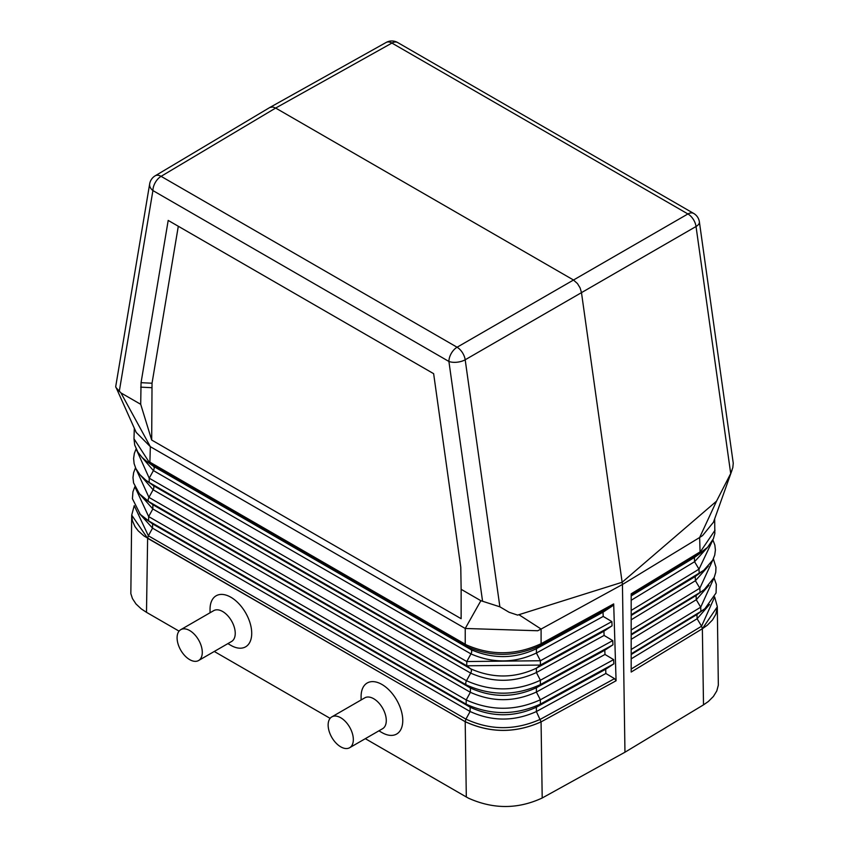 <?xml version="1.0" encoding="UTF-8"?>
<svg xmlns="http://www.w3.org/2000/svg" width="849" height="849" viewBox="0 0 849 849"><rect width="100%" height="100%" fill="white"/><g stroke="black" fill="none" stroke-linecap="round" stroke-linejoin="round"><path stroke-width="1.27" d="M148.713 461.485L149.466 463.278L146.431 461.187L142.197 457.515L137.952 452.294L134.715 445.078L133.993 438.795L148.713 461.485L149.891 462.164L150.347 446.68L136.18 432.385L115.697 386.666L149.668 183.883A11.653 11.653 0 0 1 155.187 175.807A11.653 6.718 59.2 0 1 161.087 176.337L275.66 108.056L573.34 279.915L577.458 283.566L580.09 287.875L581.459 292.459L622.137 582.265L517.625 615.101L509.113 612.278L499.87 606.812L465.188 359.774L696.031 226.503L730.702 473.54L732.804 467.65L733.26 463.278L699.385 221.886A11.653 5.455 172 0 1 696.031 226.503A11.653 6.834 60.1 0 0 687.913 213.959A11.653 6.728 -60 0 1 693.665 213.417L397.672 42.535A11.653 11.653 0 0 0 386.168 42.45A11.653 6.739 60.8 0 1 391.92 43.066A11.653 6.728 -60 0 1 397.672 42.535M115.889 387.462L120.961 392.917L150.347 446.68L465.231 628.472L480.874 600.71L461.134 589.312L460.774 567.228L433.637 373.677L168.198 220.422L141.051 382.676L152.035 383.228L178.301 226.258L433.637 373.677M120.961 392.917L140.701 404.304L141.051 382.676M499.87 606.812L480.874 600.71M614.538 678.648L540.378 719.283C515.279 730.49 490.467 730.437 465.921 719.124L465.199 721.65C490.244 733.196 515.534 733.26 541.068 721.862L536.388 711.547L605.868 673.48L614.538 678.648L616.077 680.771L613.689 603.915L612.352 606.016L603.013 612.203L603.215 616.427L611.864 621.585L612.065 625.809L603.904 631.221L604.095 635.445L612.755 640.602L612.946 644.826L604.785 650.238L604.987 654.462L613.636 659.62L613.838 663.844L605.677 669.256L605.868 673.48M613.689 603.915L541.1 643.701C515.969 655.332 491.083 655.736 466.441 644.922L465.231 644.221L465.231 628.472L537.725 630.754L541.1 629.045L519.365 614.994M466.441 644.922L467.024 646.62C491.369 657.306 515.852 656.903 540.473 645.41L541.1 643.701L541.1 629.045L622.444 584.483L622.137 582.265L716.514 501.175L730.702 473.54M152.035 383.228L151.684 440.037L461.134 618.698L461.134 589.312M151.684 440.037L140.701 404.304M146.431 461.187L153.467 466.313L471.025 649.655L467.024 646.62L150.56 463.904L153.467 466.313A3.884 2.239 -60 0 1 153.404 470.579L149.233 478.199L149.169 482.465L145.848 480.194L153.181 485.511L470.739 668.853L466.727 665.796L149.169 482.465L153.181 485.511A3.884 2.239 -60 0 1 153.117 489.777L148.936 497.387A3.884 2.239 -60 0 0 148.872 501.653L152.894 504.709L152.831 508.965L148.649 516.585L148.586 520.851L466.143 704.192L470.166 707.238L470.102 711.504L465.921 719.124L148.363 535.783L147.62 538.298L131.712 515.141L132.37 520.67L135.002 526.635L138.217 530.858L144.086 536.037L465.199 721.703C490.223 733.239 515.513 733.303 541.068 721.883L542.203 797.996L624.96 752.214L622.444 584.483L699.64 537.513L716.514 501.175M179.065 631.136L146.495 612.331L147.62 538.298L465.199 721.65L466.313 796.978L468.499 798.187C493.343 809.33 517.911 809.267 542.203 797.996M227.861 643.616L230.886 645.367A29.471 17.012 -120 0 0 251.718 633.333A29.471 17.012 -120 0 0 230.886 597.25A29.471 17.012 -120 0 0 210.043 609.274L210.043 612.766M361.101 699.969L361.101 696.488A29.471 17.012 60 0 1 381.933 684.453A29.471 17.012 60 0 1 402.766 720.546A29.471 17.012 60 0 1 381.933 732.57L378.909 730.83M466.313 796.978L365.325 738.672M330.112 718.35L214.277 651.47M353.333 739.575A17.818 10.284 60 0 1 349.639 747.725A17.818 10.284 60 0 1 335.917 742.949A17.818 10.284 60 0 1 328.139 725.025A17.818 10.284 60 0 1 331.832 716.874A17.818 10.284 60 0 1 345.554 721.639A17.818 10.284 60 0 1 353.333 739.575M331.832 716.874L364.783 697.846A17.818 10.284 60 0 1 378.516 702.611A17.818 10.284 60 0 1 386.284 720.546A17.818 10.284 60 0 1 382.602 728.697L349.639 747.725M178.301 226.258L168.198 220.422M134.397 506.004L148.363 535.783L152.544 528.163L470.102 711.504C492.091 721.544 514.197 721.565 536.388 711.547L536.388 707.217L540.378 704.097L540.378 699.756L536.398 692.041L604.987 654.462M141.422 456.709L153.404 470.579L470.962 653.921C493.142 663.525 514.961 663.218 536.419 653.019L536.419 648.689C515.014 658.898 493.216 659.227 471.025 649.655A3.884 2.239 -60 0 1 470.962 653.921L466.791 661.541L540.399 660.745L536.419 653.019L603.215 616.427M140.807 475.673L153.117 489.777L470.675 673.119C492.791 682.861 514.706 682.67 536.409 672.535L536.409 668.195C514.759 678.351 492.866 678.563 470.739 668.853A3.884 2.239 -60 0 1 470.675 673.119L466.494 680.728C491.274 691.744 515.905 691.585 540.389 680.251L536.409 672.535L604.095 635.445M135.5 467.778L133.622 472.702L132.975 477.605L133.59 482.954L139.438 493.821L148.872 501.653L466.43 684.994A3.884 2.239 -60 0 1 466.494 680.728L148.936 497.387L135.66 468.139M145.264 499.201L152.894 504.709L470.452 688.04C492.516 697.91 514.505 697.793 536.398 687.701L540.389 684.591C515.852 695.904 491.2 696.042 466.43 684.994L470.452 688.04L470.388 692.306L466.207 699.926C490.924 711.091 515.651 711.038 540.378 699.756L613.636 659.62M613.838 663.844L540.378 704.097C515.598 715.357 490.849 715.389 466.143 704.192L466.207 699.926L148.649 516.585L135.033 487.082M134.864 486.71L132.943 491.815L132.423 498.713L140.308 514.398L152.608 523.897L152.544 528.163L139.565 513.634M540.473 645.41L536.419 648.689L603.013 612.203M604.785 650.238L536.398 687.701L536.398 692.041C514.452 702.112 492.441 702.208 470.388 692.306L152.831 508.965L140.191 494.659M612.946 644.826L540.389 684.591L540.389 680.251L612.755 640.602M603.904 631.221L536.409 668.195L540.399 665.075L540.399 660.745L611.864 621.585M612.065 625.809L540.399 665.075L466.727 665.796L466.791 661.541L149.233 478.199L136.264 449.27M541.566 643.425L540.983 645.123L612.352 606.016M714.518 597.293L701.561 626.222L702.367 628.738L707.334 625.214L712.534 619.919L715.877 614.198L717.299 606.844L702.367 628.738L703.503 704.861L624.96 752.214M177.091 637.822A17.818 10.284 -120 0 0 184.87 655.746A17.818 10.284 -120 0 0 198.592 660.522A17.818 10.284 -120 0 0 202.285 652.361A17.818 10.284 -120 0 0 194.506 634.436A17.818 10.284 -120 0 0 180.784 629.661A17.818 10.284 -120 0 0 177.091 637.822M198.592 660.522L231.554 641.494A17.818 10.284 -120 0 0 235.237 633.333A17.818 10.284 -120 0 0 227.468 615.408A17.818 10.284 -120 0 0 213.736 610.633L180.784 629.661M131.712 515.141L134.227 505.643M131.701 515.449L130.842 593.653L132.465 598.609L135.999 603.979L141.242 608.871L146.495 612.331M119.274 391.4L152.916 190.569A11.653 6.728 120 0 1 161.087 176.337L457.08 347.23L687.913 213.959L391.92 43.066L275.66 108.056L272.837 106.995L269.833 107.473L155.187 175.807M703.503 704.861L708.331 701.507L713.404 696.467L716.789 690.937L718.339 685.132L717.299 606.844M715.007 530.243L698.907 553.941L707.578 547.329L713.383 538.807L714.837 533.533L714.667 518.824M714.03 577.872L716.323 584.367L716.057 592.963L704.967 608.627L700.892 611.418L700.701 607.194L696.276 599.734L631.178 639.339M631.178 669.033L701.561 626.222L697.125 618.751L631.178 658.866M631.178 614.772L703.789 570.295L695.225 576.503L699.194 573.404L699.003 569.17L694.567 561.72L631.178 600.275M631.178 634.999L696.084 595.51L704.373 589.461L696.084 595.51L696.276 599.734L708.926 585.343M699.618 552.179L631.178 593.812L631.178 672.047L702.367 628.738M631.178 615.472L695.225 576.503L695.416 580.727L631.178 619.812M703.757 550.704L694.376 557.496L694.567 561.72L707.641 547.265M631.178 595.934L694.376 557.496L698.907 553.941L631.178 595.149M631.178 634.299L700.043 592.411L699.852 588.187L695.416 580.727L708.31 566.209M732.018 470.155L713.468 522.209L702.59 535.56L699.64 537.513L700.075 551.914L699.385 553.665M465.899 645.962L465.231 644.221L149.891 462.164L150.56 463.904M482.55 601.134L448.909 361.462A11.653 5.455 -8 0 0 465.188 359.774A11.653 6.622 59.9 0 0 457.08 347.23A11.653 6.728 120 0 0 448.909 361.462L152.916 190.569A11.653 7.79 9.5 0 1 149.668 183.883M541.068 721.883L616.077 680.771M144.68 518.208L152.608 523.897L470.166 707.238C492.176 717.246 514.25 717.246 536.388 707.217L605.677 669.256M140.701 387.144L151.684 387.696M713.882 578.201L700.701 607.194L631.178 649.496M704.967 608.627L696.933 614.527L700.892 611.418L631.178 653.836M709.552 604.477L697.125 618.751L696.933 614.527L631.178 654.526M712.725 540.24L699.003 569.17L631.178 610.431M713.245 559.098L699.852 588.187L631.178 629.969M699.385 221.886A11.653 11.653 0 0 0 693.665 213.417M717.288 606.536L714.667 596.964M133.993 438.795L134.301 428.236M145.848 480.194L139.841 474.591L135.851 468.542L134.11 463.607L133.601 458.481L134.344 453.387L136.095 448.909M269.876 107.452L386.168 42.45M703.789 570.295L712.725 560.138L714.72 555.119L715.41 549.972L714.837 545.058L712.895 539.911M704.373 589.461L714.232 577.416L715.749 572.3L715.972 567.365L713.393 558.78"/></g></svg>
